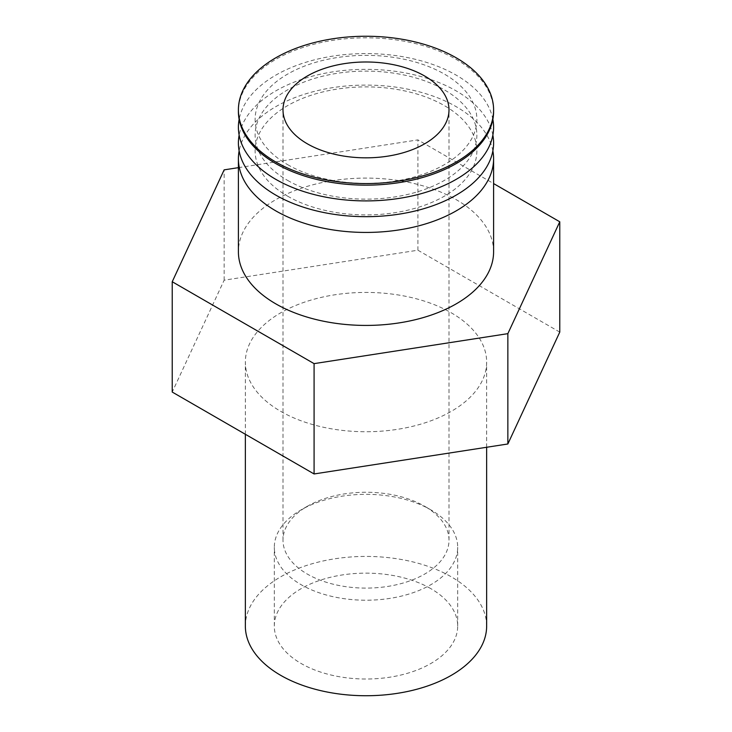 <?xml version="1.0" encoding="UTF-8"?>
<svg xmlns="http://www.w3.org/2000/svg" width="732" height="732" viewBox="0 0 732 732"><rect width="100%" height="100%" fill="white"/><g stroke="black" fill="none" stroke-linecap="round" stroke-linejoin="round"><path stroke-width="0.55" stroke-dasharray="3.66 2.75" d="M424.688 506.297L430.837 509.847A91.692 52.933 0 0 0 301.163 509.847A91.692 52.933 0 0 0 274.308 547.28A91.692 52.933 0 0 0 301.163 584.712A91.692 52.933 0 0 0 401.09 596.187A91.692 52.933 0 0 0 457.692 547.28A91.692 52.933 0 0 0 430.837 509.847L424.697 506.297A83 47.919 0 0 0 307.303 506.297A83 47.919 0 0 0 283 540.189A83 47.919 0 0 0 307.312 574.071A83 47.919 0 0 0 397.76 584.456A83 47.919 0 0 0 449 540.189A83 47.919 0 0 0 424.697 506.297A83 47.919 0 0 0 424.688 506.297M430.837 588.647A91.692 52.933 0 0 0 330.91 577.173A91.692 52.933 0 0 0 274.308 626.08A91.692 52.933 0 0 0 301.163 663.512A91.692 52.933 0 0 0 401.09 674.986A91.692 52.933 0 0 0 457.692 626.08A91.692 52.933 0 0 0 430.837 588.647M486.643 626.08A120.643 69.65 0 0 0 451.305 576.834A120.643 69.65 0 0 0 319.829 561.728A120.643 69.65 0 0 0 245.357 626.08M280.695 411.338A120.643 69.65 0 0 0 412.171 426.436A120.643 69.65 0 0 0 486.643 362.084A120.643 69.65 0 0 0 451.305 312.829A120.643 69.65 0 0 0 319.829 297.732A120.643 69.65 0 0 0 245.357 362.084A120.643 69.65 0 0 0 280.695 411.338M493.597 251.762A127.597 73.667 0 0 0 456.219 199.671A127.597 73.667 0 0 0 317.176 183.705A127.597 73.667 0 0 0 238.403 251.762M492.865 150.893A127.597 73.667 0 0 0 456.219 106.68A127.597 73.667 0 0 0 323.553 89.295A127.597 73.667 0 0 0 239.135 150.893M287.603 196.158A110.88 64.013 0 0 0 444.397 196.158A110.88 64.013 0 0 0 444.397 105.628A110.88 64.013 0 0 0 287.603 105.628A110.88 64.013 0 0 0 287.603 196.158M492.865 135.127A127.597 73.667 0 0 0 456.219 90.924A127.597 73.667 0 0 0 323.553 73.539A127.597 73.667 0 0 0 239.135 135.127M287.603 180.392A110.88 64.013 0 0 0 444.397 180.392A110.88 64.013 0 0 0 444.397 89.862A110.88 64.013 0 0 0 287.603 89.862A110.88 64.013 0 0 0 287.603 180.392M492.865 119.371A127.597 73.667 0 0 0 456.219 75.158A127.597 73.667 0 0 0 323.553 57.773A127.597 73.667 0 0 0 239.135 119.371M287.603 164.636A110.88 64.013 0 0 0 444.397 164.636A110.88 64.013 0 0 0 444.397 74.106A110.88 64.013 0 0 0 287.603 74.106A110.88 64.013 0 0 0 287.603 164.636M493.597 111.484A127.597 73.667 0 0 0 456.219 59.402A127.597 73.667 0 0 0 317.176 43.426A127.597 73.667 0 0 0 238.403 111.484M238.403 167.655L417.917 139.885L493.597 183.576M559.77 332.108L417.917 250.216L224.148 280.191L172.23 392.059M417.917 250.216L417.917 139.885M224.148 280.191L224.148 169.861M307.303 506.297L301.163 509.847M274.308 626.08L274.308 547.28M486.643 447.261L486.643 362.084M283 540.189L283 109.91M449 540.189L449 109.91M245.357 434.277L245.357 362.084M457.692 626.08L457.692 547.28"/><path stroke-width="1.1" d="M245.357 434.277L245.357 626.08A120.643 69.65 0 0 0 280.695 675.334A120.643 69.65 0 0 0 412.171 690.432A120.643 69.65 0 0 0 486.643 626.08L486.643 447.261M239.135 150.893A127.597 73.667 0 0 0 238.403 158.771L238.403 251.762A127.597 73.667 0 0 0 275.781 303.844A127.597 73.667 0 0 0 414.824 319.82A127.597 73.667 0 0 0 493.597 251.762L493.597 158.771A127.597 73.667 0 0 0 492.865 150.893M238.403 158.771A127.597 73.667 0 0 0 275.781 210.862A127.597 73.667 0 0 0 414.824 226.829A127.597 73.667 0 0 0 493.597 158.771M239.135 135.127A127.597 73.667 0 0 0 275.781 195.096A127.597 73.667 0 0 0 421.074 209.462A127.597 73.667 0 0 0 492.865 135.127M239.135 119.371A127.597 73.667 0 0 0 275.781 179.34A127.597 73.667 0 0 0 421.074 193.696A127.597 73.667 0 0 0 492.865 119.371M238.403 109.91L238.403 111.484A127.597 73.667 0 0 0 275.781 163.575A127.597 73.667 0 0 0 414.824 179.541A127.597 73.667 0 0 0 493.597 111.484L493.597 109.91A127.597 73.667 0 0 0 456.219 57.819A127.597 73.667 0 0 0 317.176 41.852A127.597 73.667 0 0 0 238.403 109.91A127.597 73.667 0 0 0 275.781 162.001A127.597 73.667 0 0 0 414.824 177.968A127.597 73.667 0 0 0 493.597 109.91M424.688 76.027A83 47.919 0 0 0 334.24 65.633A83 47.919 0 0 0 283 109.91A83 47.919 0 0 0 307.312 143.792A83 47.919 0 0 0 397.76 154.187A83 47.919 0 0 0 449 109.91A83 47.919 0 0 0 424.688 76.027M493.597 183.576L559.77 221.787L507.852 333.655L314.083 363.63L172.23 281.738L224.148 169.861L238.403 167.655M172.23 281.738L172.23 392.059L314.083 473.961L507.852 443.985L559.77 332.108L559.77 221.787M507.852 443.985L507.852 333.655M314.083 473.961L314.083 363.63"/></g></svg>
